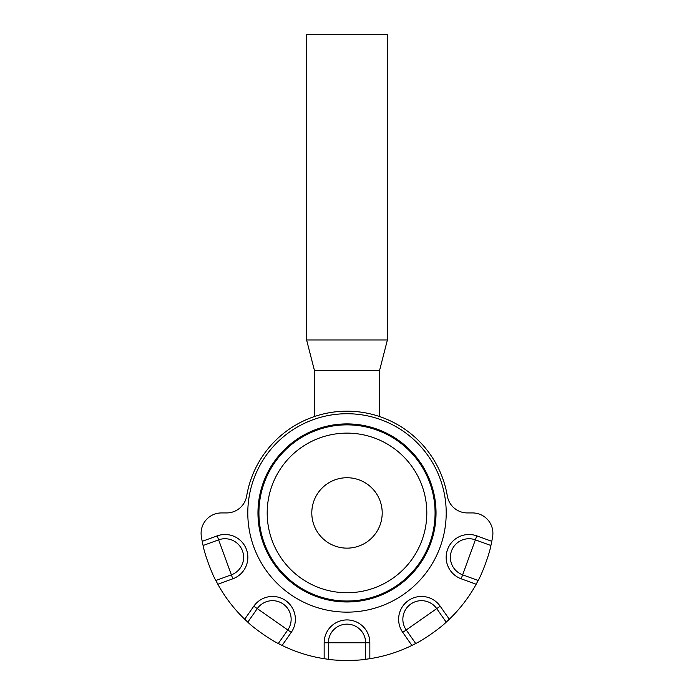 <?xml version="1.0" encoding="UTF-8"?>
<svg xmlns="http://www.w3.org/2000/svg" width="694" height="694" viewBox="0 0 694 694"><rect width="100%" height="100%" fill="white"/><g stroke="black" fill="none" stroke-linecap="round" stroke-linejoin="round"><path stroke-width="1.04" d="M347 601.013A88.077 88.077 0 0 1 258.923 512.935A88.077 88.077 0 0 1 347 424.858A88.077 88.077 0 0 1 435.077 512.935A88.077 88.077 0 0 1 347 601.013M347 592.745A79.81 79.81 0 0 1 267.19 512.935A79.81 79.81 0 0 1 347 433.125A79.81 79.81 0 0 1 426.81 512.935A79.81 79.81 0 0 1 347 592.745M347 477.732A35.203 35.203 0 0 1 382.203 512.935A35.203 35.203 0 0 1 347 548.139A35.203 35.203 0 0 1 311.797 512.935A35.203 35.203 0 0 1 347 477.732M314.443 416.539L314.443 370.483L379.557 370.483L387.399 339.956L387.399 34.7L306.601 34.7L306.601 339.956L387.399 339.956M347 601.464A88.528 88.528 0 0 1 258.472 512.935A88.528 88.528 0 0 1 347 424.416A88.528 88.528 0 0 1 435.528 512.935A88.528 88.528 0 0 1 347 601.464M347 601.967A89.032 89.032 0 0 0 436.032 512.935A89.032 89.032 0 0 0 347 423.904A89.032 89.032 0 0 0 257.968 512.935A89.032 89.032 0 0 0 347 601.967M491.786 541.329A147.544 147.544 0 0 0 492.827 535.386L492.792 535.378A20.352 20.352 0 0 0 472.553 512.935L467.392 512.935A20.352 20.352 0 0 1 447.326 495.976A101.749 101.749 0 0 0 246.674 495.976A20.352 20.352 0 0 1 226.608 512.935L221.447 512.935A20.352 20.352 0 0 0 201.208 535.378L201.173 535.386A147.544 147.544 0 0 0 202.214 541.329L203.099 545.51C204.383 553.378 211.757 573.634 215.834 580.488L217.838 584.253A147.544 147.544 0 0 0 244.678 619.239L247.801 622.154C253.371 627.862 271.024 640.232 278.294 643.503L282.102 645.437A147.544 147.544 0 0 0 324.159 658.701L328.383 659.3C336.217 660.783 357.783 660.783 365.617 659.3L369.841 658.701A147.544 147.544 0 0 0 411.898 645.437L415.706 643.503C422.976 640.232 440.629 627.862 446.199 622.154L449.322 619.239A147.544 147.544 0 0 0 476.162 584.253L478.166 580.488C482.243 573.634 489.617 553.378 490.901 545.51L491.786 541.329L476.813 535.881L462.638 574.832L478.166 580.488M215.834 580.488L231.362 574.832L218.627 539.854L203.099 545.51M278.294 643.503L287.776 629.97L257.283 608.612L247.801 622.154M446.199 622.154L436.717 608.612L406.224 629.97L415.706 643.503M232.811 578.805L231.362 574.832A18.617 18.617 0 0 0 242.492 550.975A18.617 18.617 0 0 0 218.627 539.854L217.187 535.881A22.841 22.841 0 0 1 246.465 549.527A22.841 22.841 0 0 1 232.811 578.805L217.838 584.253M291.246 632.39L287.776 629.97A18.617 18.617 0 0 0 283.204 604.04A18.617 18.617 0 0 0 257.283 608.612L253.822 606.192A22.841 22.841 0 0 1 285.633 600.579A22.841 22.841 0 0 1 291.246 632.39L282.102 645.437M365.617 659.3L365.617 642.765A18.617 18.617 0 0 0 347 624.158A18.617 18.617 0 0 0 328.383 642.765L328.383 659.3M440.178 606.192L436.717 608.612A18.617 18.617 0 0 0 410.796 604.04A18.617 18.617 0 0 0 406.224 629.97L402.754 632.39A22.841 22.841 0 0 1 408.367 600.579A22.841 22.841 0 0 1 440.178 606.192L449.322 619.239M490.901 545.51L475.373 539.854A18.617 18.617 0 0 0 451.508 550.975A18.617 18.617 0 0 0 462.638 574.832L461.189 578.805A22.841 22.841 0 0 1 447.535 549.527A22.841 22.841 0 0 1 476.813 535.881M347 612.143A99.207 99.207 0 0 1 247.793 512.935A99.207 99.207 0 0 1 347 413.728A99.207 99.207 0 0 1 446.207 512.935A99.207 99.207 0 0 1 347 612.143M324.159 658.701L324.159 642.765A22.841 22.841 0 0 1 347 619.924A22.841 22.841 0 0 1 369.841 642.765L369.841 658.701M411.898 645.437L402.754 632.39M476.162 584.253L461.189 578.805M202.214 541.329L217.187 535.881M244.678 619.239L253.822 606.192M369.841 642.765L324.159 642.765M379.557 431.104L379.557 430.618M379.557 416.539L379.557 370.483M314.443 431.104L314.443 430.618M314.443 370.483L306.601 339.956"/></g></svg>
